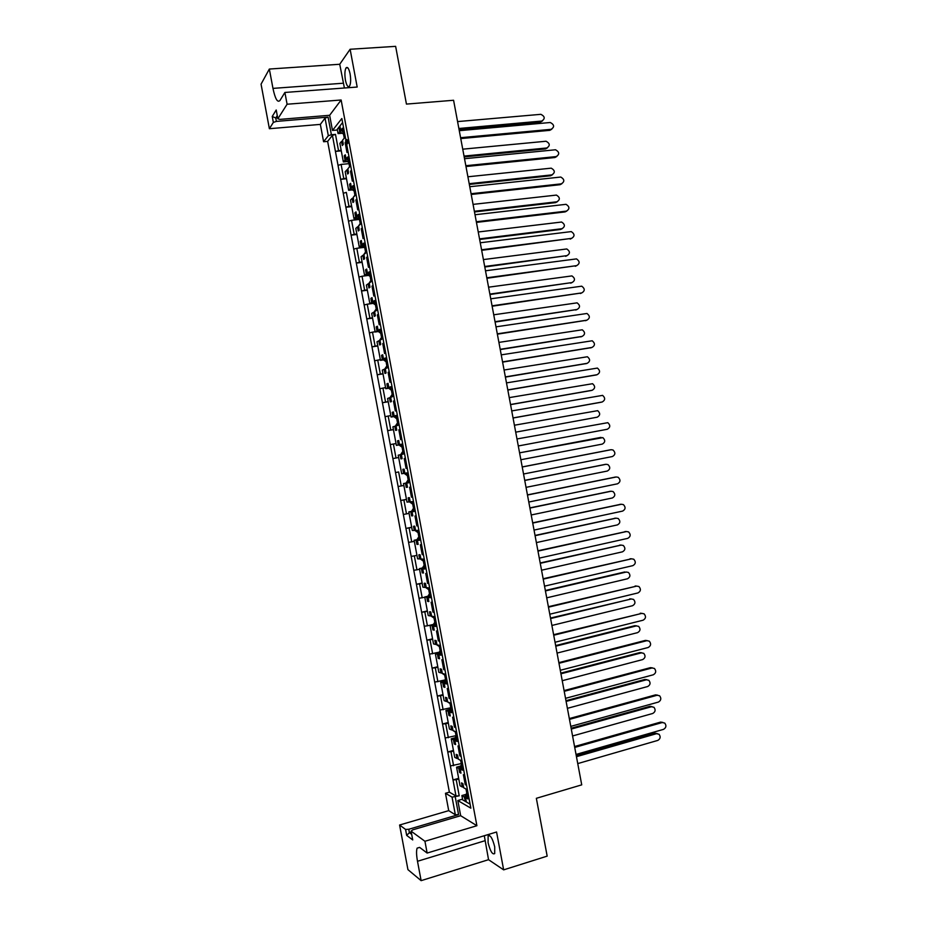 <?xml version="1.0" encoding="UTF-8"?>
<svg xmlns="http://www.w3.org/2000/svg" width="927" height="927" viewBox="0 0 927 927"><rect width="100%" height="100%" fill="white"/><g stroke="black" fill="none" stroke-linecap="round" stroke-linejoin="round"><path stroke-width="1.39" d="M494.728 846.919C492.527 838.275 490.325 834.648 488.112 836.027L488.089 842.689C490.267 851.299 492.469 854.926 494.705 853.57L494.728 846.919M345.447 80.243C344.554 74.566 344.751 70.464 346.026 67.926C347.532 66.454 348.888 68.436 350.093 73.859C350.985 79.548 350.8 83.65 349.525 86.165C348.007 87.636 346.64 85.666 345.447 80.243M350.812 184.311L349.572 184.438L350.626 183.337L351.391 187.463L353.141 185.655L354.995 195.562L353.245 197.312L353.79 201.854L352.944 202.492L352.179 198.378L350.487 200.07L353.963 218.633L355.667 217.034L354.902 212.92L355.968 211.912L356.744 216.026L358.517 214.369L360.371 224.276L358.587 225.887L359.189 230.325L358.274 230.974L357.509 226.86L355.794 228.401L359.259 246.976L360.997 245.516L360.232 241.402L361.31 240.475L362.086 244.601L363.882 243.094L365.736 253.001L363.929 254.461L364.578 258.795L363.604 259.456L362.839 255.342L361.09 256.744L364.566 275.319L366.327 273.998L365.551 269.884L366.663 269.05L367.428 273.175L369.259 271.808L371.113 281.715L369.27 283.036L369.977 287.277L368.934 287.938L368.158 283.824L366.397 285.087L369.861 303.662L371.657 302.492L370.881 298.378L372.005 297.625L372.781 301.75L374.635 300.533L376.489 310.441L374.624 311.611L375.377 315.759L374.265 316.42L373.488 312.318L371.692 313.442L375.168 332.005L376.988 330.974L376.211 326.86L377.347 326.2L378.123 330.325L380 329.259L381.854 339.166L379.966 340.186L380.742 344.311L379.595 344.914L378.819 340.8L376.999 341.785L380.476 360.348L382.306 359.467L381.542 355.354L382.7 354.774L383.465 358.9L385.377 357.984L387.231 367.892L385.308 368.761L386.084 372.886L384.925 373.407L384.149 369.294L382.306 370.128L385.771 388.703L387.637 387.95L386.872 383.836L388.042 383.361L388.819 387.486L390.754 386.71L392.608 396.617L390.661 397.347L391.426 401.472L390.244 401.889L389.479 397.787L387.602 398.483L391.078 417.057L392.967 416.443L392.202 412.33L393.384 411.936L394.16 416.061L396.13 415.435L397.984 425.342L396.003 425.922L396.779 430.047L395.574 430.383L394.809 426.281L392.909 426.837L396.385 445.4L398.297 444.937L397.532 440.823L398.737 440.522L399.514 444.647L401.495 444.16L403.349 454.079L401.356 454.508L402.121 458.633L400.904 458.877L400.14 454.775L398.216 455.192L401.692 473.755L403.627 473.43L402.863 469.317L404.079 469.108L402.863 469.317M356.13 212.781L354.902 212.92M361.46 241.263L360.232 241.402M366.791 269.734L365.551 269.884M372.109 298.204L370.881 298.378M377.44 326.686L376.211 326.86L377.44 326.675M382.77 355.157L381.542 355.354M388.1 383.639L386.872 383.836M393.419 412.121L392.202 412.33M398.749 440.603L397.532 440.823M409.27 497.614L408.193 497.822L409.433 497.695L410.197 501.82L412.248 501.623L414.102 511.542L412.052 511.681L412.816 515.806L411.576 515.875L410.8 511.762L408.819 511.901L412.295 530.476L414.299 530.429L413.523 526.316L414.775 526.281L415.551 530.406L417.625 530.36L419.479 540.279L417.393 540.267L418.17 544.392L416.907 544.381L416.13 540.267L414.126 540.256L417.602 558.83L419.63 558.935L418.853 554.821L420.128 554.867L420.904 558.993L423.002 559.097L424.856 569.016L422.747 568.854L423.512 572.979L422.237 572.874L421.461 568.761L419.433 568.61L422.909 587.185L424.96 587.428L424.184 583.315L425.481 583.454L426.246 587.579L428.378 587.834L430.232 597.753L428.089 597.452L428.865 601.577L427.567 601.38L426.802 597.266L424.74 596.976L427.405 611.229L424.809 611.832L427.417 625.818L424.242 626.223L421.634 612.249L424.809 611.832M414.462 526.119L413.523 526.316M419.664 554.647L418.853 554.821M424.867 583.164L424.184 583.315M430.07 611.693L430.823 612.052L431.6 616.177L433.755 616.571L435.609 626.49L433.442 626.038L434.218 630.163L432.897 629.885L432.133 625.771L430.047 625.343L433.523 643.917L435.62 644.439L434.856 640.325L436.177 640.65L436.941 644.775L439.131 645.319L440.985 655.227L438.795 654.636L439.56 658.761L438.228 658.39L437.463 654.277L435.342 653.697L438.819 672.284L440.951 672.944L440.186 668.831L441.519 669.236L442.295 673.361L444.508 674.056L446.362 683.975L444.137 683.234L444.914 687.359L443.57 686.895L442.793 682.782L440.649 682.063L444.126 700.65L446.293 701.461L445.516 697.336L446.872 697.834L447.648 701.959L449.885 702.805L451.739 712.724L449.491 711.832L450.267 715.957L448.9 715.401L448.123 711.287L445.957 710.43L449.433 729.016L451.623 729.966L450.846 725.853L452.225 726.432L452.99 730.557L455.261 731.542L457.115 741.461L454.844 740.43L455.609 744.555L454.23 743.918L453.465 739.804L451.264 738.807L454.74 757.382L456.953 758.471L456.188 754.358L457.567 755.03L458.344 759.167L460.638 760.291L462.492 770.21L460.186 769.028L460.962 773.153L459.56 772.423L458.795 768.309L456.571 767.174L460.047 785.76L462.283 786.988L461.519 782.875L462.921 783.639L463.697 787.765L466.014 789.039L467.868 798.958L465.539 797.637L466.316 801.762L465.644 801.588L470.105 804.161M345.481 155.84L344.241 155.968L345.284 154.774L346.049 158.888L347.764 156.941L349.618 166.848L347.892 168.749L348.401 173.395L347.613 174.009L346.849 169.896L345.192 171.727L348.656 190.29L350.336 188.552L349.572 184.438M340.151 127.381L338.911 127.486L339.942 126.199L340.707 130.325L342.399 128.227L343.222 132.607M277.266 115.585L275.748 117.996L276.385 121.402L273.349 122.41L272.237 116.454L276.211 110L277.857 118.783L287.092 104.23L284.89 92.457L357.185 87.045L350.116 49.258L395.632 46.35L406.443 104.091L453.581 100.267L581.727 784.856L536.351 798.309L547.173 856.131L503.651 869.862L496.571 832.006L427.138 853.06L424.937 841.276L476.895 825.714L460.661 815.702L412.77 829.839L411.078 831.137L412.724 839.932L406.675 835.389L405.562 829.433L399.595 825.018L448.714 810.65L445.47 793.28L452.052 797.139L459.213 795.806L456.003 796.003L453.002 779.931L456.211 779.711L459.213 795.806M341.159 150.209L335.423 151.414L332.422 135.365L327.637 141.379L449.375 792.168L445.47 793.28M327.637 141.379L323.593 141.738L320.348 124.392L325.029 118.111L328.088 117.115L331.391 134.739L328.32 135.724L323.593 141.738M350.116 49.258L339.734 64.264L269.34 69.05L261.055 84.16L269.386 128.714L320.348 124.392M399.595 825.018L407.938 869.642L421.125 880.65L417.498 861.287C416.374 854.995 416.258 850.615 417.138 848.135L419.676 847.417L427.138 853.06M462.561 799.155L457.822 800.534L470.858 808.182L346.559 143.72M460.661 815.702L457.822 800.534M458.784 778.981L456.211 779.711M455.261 796.942L458.564 814.601L408.772 829.271L409.41 832.678L411.264 832.133M461.252 763.581L450.383 765.957L447.764 751.982L450.974 751.727L453.593 765.725M453.558 751.021L450.974 751.727M456.026 735.656L445.157 738.008L442.538 724.033L445.736 723.744L448.355 737.741M448.32 723.06L445.736 723.744M450.731 707.764L439.931 710.059L437.312 696.084L440.499 695.76L443.118 709.758M443.094 695.099L440.499 695.76M444.972 679.978L434.693 682.11L432.086 668.135L435.273 667.788L437.892 681.774M437.857 667.139L435.273 667.788M439.201 652.191L429.468 654.161L426.86 640.186L430.035 639.804L432.654 653.802M432.631 639.19L430.035 639.804M433.43 624.404L427.417 625.818M424.786 597.255L419.016 598.274L416.408 584.311L419.572 583.859L422.191 597.845M422.179 583.28L419.572 583.859M419.56 569.305L413.79 570.337L411.171 556.362L414.334 555.887L416.953 569.873M416.941 555.331L414.334 555.887M414.334 541.356L408.564 542.399L405.945 528.425L409.108 527.915L411.727 541.901M411.715 527.382L409.108 527.915M409.108 513.407L403.338 514.462L400.719 500.487L403.871 499.943L406.49 513.929M406.49 499.433L403.871 499.943M403.871 485.458L398.112 486.524L395.493 472.561L398.645 471.97L401.252 485.957M393.419 429.56L387.66 430.661L392.886 458.587L398.645 457.521L392.886 458.587L395.493 472.561L398.645 471.97M346.339 192.376L348.958 206.35L345.875 207.254L343.257 193.291L346.339 192.376M351.611 206.061L348.958 206.35M346.385 178.135L340.649 179.328L338.031 165.377L341.113 164.427L343.72 178.401M349.027 163.662L341.113 164.427M359.444 219.432L351.565 220.325L354.184 234.311L351.09 235.168L348.482 221.205L351.565 220.325M356.837 233.998L354.184 234.311M364.102 247.393L356.802 248.285L359.409 262.26L356.316 263.094L353.708 249.131L356.802 248.285M362.063 261.924L359.409 262.26M368.772 275.365L362.028 276.246L364.635 290.221L361.542 291.02L358.923 277.057L362.028 276.246M367.289 289.861L364.635 290.221M373.43 303.349L367.254 304.195L369.873 318.181L366.768 318.946L364.149 304.983L367.254 304.195M372.515 317.799L369.873 318.181M375.122 331.773L372.492 332.156L375.099 346.142L371.982 346.872L369.375 332.909L372.492 332.156M377.741 345.736L375.099 346.142M380.348 359.711L377.718 360.116L380.337 374.102L377.208 374.798L374.601 360.835L377.718 360.116M382.967 373.685L380.337 374.102M396.038 443.535L393.407 444.01L396.026 457.996M390.8 415.597L388.181 416.049L390.788 430.024M388.193 401.623L382.434 402.724L379.827 388.761L382.944 388.077L385.562 402.063M385.574 387.648L382.944 388.077M390.279 444.624L393.407 444.01M393.43 429.641L387.66 430.661L385.053 416.687L388.181 416.049M404.079 469.108L404.856 473.233L406.872 472.897L408.726 482.805L406.698 483.094L407.474 487.22L406.246 487.382L405.47 483.268L403.512 483.546L406.988 502.11L408.958 501.936L408.193 497.822M342.596 122.561L337.254 129.293L338.054 133.615L339.688 131.599L338.911 127.486M344.554 133.013L343.685 133.847M343.453 133.87L344.253 138.135L342.55 140.186L343.326 144.299L342.295 145.527L341.518 141.414L339.885 143.395L343.361 161.947L345.006 160.07L344.241 155.968M427.405 611.229L428.216 615.551L430.29 615.934L429.525 611.82M466.582 785.343L465.238 784.613L463.373 774.694L464.728 775.401M461.194 756.513L459.85 755.864L457.996 745.945L459.328 746.559M455.794 727.672L454.473 727.116L452.619 717.197L453.94 717.73M450.406 698.842L449.097 698.367L447.243 688.448L448.541 688.888M445.006 670.012L443.72 669.618L441.866 659.7L443.152 660.059M439.618 641.171L438.344 640.87L436.49 630.951L437.753 631.229M434.218 612.341L432.967 612.133L431.113 602.214L432.364 602.399M428.83 583.523L427.59 583.384L425.736 573.465L426.976 573.57M423.442 554.694L422.214 554.647L420.36 544.728L421.576 544.752M418.042 525.864L416.837 525.91L414.983 515.991L416.188 515.922M412.654 497.046L411.461 497.173L409.607 487.254L410.788 487.104M407.266 468.228L406.084 468.436L404.23 458.517L405.4 458.286L404.23 458.517M401.866 439.398L400.707 439.699L398.853 429.792L400.012 429.456M396.478 410.58L395.331 410.962L393.477 401.055L394.624 400.638M391.09 381.773L389.954 382.237L388.1 372.33L389.224 371.831M385.702 352.955L384.589 353.511L382.735 343.593L383.836 343.013M380.313 324.137L379.213 324.774L377.359 314.867L378.448 314.195M374.914 295.331L373.836 296.049L371.982 286.142L373.06 285.389M369.525 266.524L368.459 267.324L366.605 257.416L367.671 256.582M364.137 237.706L363.094 238.61L361.24 228.702L362.283 227.775M358.749 208.899L357.718 209.884L355.864 199.977L356.895 198.969M353.361 180.105L352.341 181.171L350.487 171.263L351.507 170.162M347.973 151.298L346.976 152.445L345.122 142.538L345.713 141.843M458.564 814.601L455.342 814.775L448.714 810.65M455.342 814.775L452.052 797.139M342.758 130.151L340.707 130.325M342.109 141.368L341.518 141.414M338.054 133.615L342.422 133.233M342.897 133.615L343.801 131.889L343.407 130.267L344.334 131.958L343.175 133.894L339.688 131.599M348.1 158.691L346.049 158.888M347.428 169.838L346.849 169.896M343.361 161.947L347.555 161.541M348.819 162.526L345.006 160.07M465.644 801.588L464.126 796.826L461.878 795.551L462.689 799.874L465.644 801.588M466.096 800.592L464.902 800.94M467.521 797.058L465.539 797.637M464.705 796.664L464.126 796.826M466.084 794.335L461.878 795.551M460.765 772.087L459.56 772.423M462.167 768.471L460.186 769.028M459.873 770.291L458.795 768.309M460.626 766.038L456.571 767.174M455.435 743.593L454.23 743.918M456.826 739.885L454.844 740.43M455.157 742.098L453.465 739.804M455.169 737.741L451.264 738.807M450.105 715.088L448.9 715.401M451.472 711.31L449.491 711.832M449.815 713.581L448.123 711.287M449.711 709.456L445.957 710.43M444.763 686.594L443.57 686.895M446.13 682.724L444.137 683.234M444.485 685.076L442.793 682.782M444.253 681.16L440.649 682.063M439.433 658.089L438.228 658.39M440.788 654.149L438.795 654.636M439.155 656.571L437.463 654.277M438.795 652.863L435.342 653.697M434.103 629.595L432.897 629.885M435.435 625.574L433.442 626.038M433.824 628.066L432.133 625.771M433.338 624.566L430.047 625.343M428.772 601.102L427.567 601.38M430.093 596.988L428.089 597.452M427.88 596.258L424.74 596.976M423.442 572.608L422.237 572.874M424.74 568.425L422.747 568.854M422.411 567.961L419.433 568.61M418.112 544.114L416.907 544.381M419.398 539.85L417.393 540.267M416.953 539.665L414.126 540.256M412.782 515.632L411.576 515.875M414.056 511.275L412.052 511.681M411.495 511.356L408.819 511.901M409.537 501.82L408.958 501.936M407.463 487.138L406.246 487.382M408.714 482.7L406.698 483.094M407.162 485.574L406.026 483.071L403.512 483.546M402.098 458.656L400.904 458.877M401.518 444.276L399.514 444.647M396.385 445.4L398.923 444.948M398.877 444.833L398.297 444.937M396.64 430.198L395.574 430.383M396.177 415.713L394.16 416.061M395.389 426.177L394.809 426.281M391.078 417.057L393.79 416.582M393.546 416.35L392.967 416.443M391.182 401.739L390.244 401.889M390.835 387.15L388.819 387.486M390.058 397.683L389.479 397.787M385.771 388.703L388.645 388.228M388.216 387.857L387.637 387.95M385.725 373.28L384.925 373.407M385.493 358.587L383.465 358.9M384.728 369.201L384.149 369.294M380.476 360.348L383.511 359.885M382.886 359.375L382.306 359.467M380.267 344.809L379.595 344.914M380.151 330.024L378.123 330.325M379.398 340.719L378.819 340.8M375.168 332.005L378.367 331.53M374.809 301.472L372.781 301.75M374.068 312.237L373.488 312.318M369.861 303.662L373.233 303.199M375.435 304.856L371.657 302.492M369.467 272.909L367.428 273.175M368.737 283.755L368.158 283.824M364.566 275.319L368.1 274.855M370.116 276.385L366.327 273.998M364.126 244.357L362.086 244.601M359.259 246.976L362.955 246.524M361.576 245.446L360.997 245.516M358.784 215.806L356.744 216.026M358.089 226.791L357.509 226.86M353.963 218.633L357.822 218.193M359.467 219.456L355.667 217.034M353.442 187.242L351.391 187.463M352.758 198.32L352.179 198.378M348.656 190.29L352.689 189.873M354.137 190.997L350.336 188.552M345.829 142.48L345.122 142.538M351.681 171.136L350.487 171.263M466.385 784.288L465.238 784.613M461.009 755.54L459.85 755.864M455.632 726.803L454.473 727.116M450.255 698.066L449.097 698.367M444.879 669.329L443.72 669.618M439.502 640.592L438.344 640.87M434.137 611.855L432.967 612.133M428.761 583.129L427.59 583.384M423.384 554.392L422.214 554.647M418.007 525.667L416.837 525.91M412.631 496.942L411.461 497.173M407.266 468.216L406.084 468.436M400.035 429.583L398.853 429.792M394.659 400.858L393.477 401.055M389.282 372.133L388.1 372.33M383.917 343.419L382.735 343.593M378.54 314.705L377.359 314.867M373.175 285.991L371.982 286.142M367.799 257.277L366.605 257.416M362.422 228.563L361.24 228.702M357.057 199.85L355.864 199.977M328.32 135.724L325.029 118.111M346.744 139.479L348.007 140.881L347.637 143.233M346.976 143.349L346.965 144.427M345.725 140.545L347.138 141.53M345.956 140.522L341.843 118.517L332.48 130.44L329.641 115.284L341.136 100L476.895 825.714M276.385 121.402L328.088 117.115M269.386 128.714L273.349 122.41M277.857 118.783L279.908 119.386L329.641 115.284M287.092 104.23L341.136 100M269.34 69.05L272.967 88.389C275.203 98.957 277.544 102.99 279.977 100.475L284.89 92.457M405.562 829.433L408.772 829.271M424.937 841.276L411.078 831.137M484.3 835.725L488.541 859.688L503.651 869.862M488.541 859.688L421.125 880.65M339.734 64.264L344.404 87.995M272.237 116.454L275.748 117.996L277.683 117.833M332.422 135.365L335.493 134.38L331.391 134.739M335.493 134.38L338.494 150.452M332.48 130.44L337.382 130.012M406.675 835.389L409.41 832.678L411.681 834.358M449.375 792.168L456.003 796.003M450.383 765.957L453.002 779.931L458.656 778.321M445.157 738.008L447.764 751.982L453.442 750.418M439.931 710.059L442.538 724.033L448.216 722.515M434.693 682.11L437.312 696.084L443.002 694.613M429.468 654.161L432.086 668.135L437.787 666.722M424.242 626.223L426.86 640.186L432.561 638.819M419.016 598.274L421.634 612.249L427.347 610.928M413.79 570.337L416.408 584.311L422.133 583.037M408.564 542.399L411.171 556.362M403.338 514.462L405.945 528.425L411.692 527.243M398.112 486.524L400.719 500.487L406.478 499.363M388.216 401.762L382.434 402.724L385.053 416.687M383.002 373.871L377.208 374.798L379.827 388.761M377.787 345.991L371.982 346.872L374.601 360.835M372.573 318.112L366.768 318.946L369.375 332.909M367.359 290.232L361.542 291.02L364.149 304.983M362.144 262.364L356.316 263.094L358.923 277.057M356.93 234.485L351.09 235.168L353.708 249.131M351.715 206.605L345.875 207.254L348.482 221.205M346.501 178.737L340.649 179.328L343.257 193.291M341.287 150.869L335.423 151.414L338.031 165.377M343.175 133.894L343.882 133.836M346.327 143.743L345.62 140.568L347.034 142.306L346.513 139.525L347.277 143.268L345.956 141.738L346.327 143.743L347.046 143.685M347.231 143.314L347.949 143.256M347.44 142.005L348.146 141.947M347.301 140.95L348.007 140.881M346.513 141.761L347.15 141.704M345.864 140.672L346.582 140.603M346.339 144.496L347.046 144.427L346.339 144.496M458.865 128.482L541.785 121.055C545.273 118.702 544.972 116.466 540.881 114.322L457.567 121.588M343.117 132.063L341.078 130.29M459.027 129.386L540.499 122.074L542.492 120.904M343.222 143.743L342.387 142.862L342.596 140.452M341.113 130.475L340.267 131.53L340.429 128.853M342.619 140.522L342.075 141.182M551.797 129.189L549.815 130.336L460.754 138.587M459.271 130.684L550.29 122.503C554.369 124.716 554.647 126.987 551.148 129.328L460.592 137.694M464.033 156.084L546.826 147.972C550.279 145.69 550.024 143.442 546.061 141.24L462.735 149.177M348.459 160.603L346.42 158.853M464.184 156.906L545.528 148.923L547.44 147.845M348.54 172.225L347.393 169.664L347.926 168.923M348.656 167.914L349.583 166.617M346.455 159.038L345.597 160.012L345.759 157.335M347.949 169.05L347.393 169.664M556.803 156.478L554.914 157.532L465.98 166.524M464.52 158.702L555.54 149.768C559.479 152.04 559.723 154.311 556.246 156.582L465.829 165.713M469.189 183.685L551.866 174.89C555.285 172.665 555.076 170.429 551.241 168.158L467.903 176.779M353.79 189.143L351.762 187.416M354.392 196.165L354.96 195.365M469.34 184.427L550.557 175.771L552.376 174.786M353.871 200.695L353.036 199.826L353.257 197.405M353.511 197.045L354.902 195.087M351.797 187.59L350.916 188.494L351.09 185.806M561.808 183.766L560.001 184.716L471.217 194.461M469.769 186.721L560.789 177.045C564.601 179.363 564.786 181.634 561.356 183.847L471.078 193.731M474.357 211.275L556.907 201.796C560.29 199.641 560.128 197.405 556.42 195.087L473.071 204.38M359.131 217.683L357.104 215.991M359.467 225.087L360.302 223.917M474.485 211.947L555.586 202.619L557.312 201.727M359.201 229.178L358.054 226.628L360.232 223.546M357.138 216.153L356.246 216.976L356.42 214.288M358.633 226.118L358.054 226.628M566.791 211.043L565.099 211.912L476.443 222.399M475.006 214.74L566.038 204.322C569.711 206.698 569.85 208.957 566.455 211.113L476.316 221.75M479.526 238.876L561.947 228.714C565.285 226.617 565.169 224.38 561.6 222.028L478.239 231.982M364.473 246.234L362.457 244.554M364.647 253.882L365.644 252.457M479.641 239.467L560.615 229.467L562.237 228.668M364.531 257.66L363.384 255.122L365.551 252.017M364.786 247.915L361.576 245.47L361.739 242.77M363.963 254.647L363.384 255.122M362.48 244.705L361.576 245.47M571.785 238.332L481.669 250.336M480.256 242.77L571.275 231.599C574.821 234.021 574.914 236.281 571.565 238.378L481.565 249.769M484.694 266.489L566.988 255.632C570.29 253.592 570.221 251.368 566.768 248.957L483.407 259.583M369.815 274.774L367.799 273.129M369.873 282.608L370.974 281.008M484.786 266.999L567.162 255.609M369.861 286.142L368.714 283.604L370.881 280.475M367.822 273.268L366.907 273.952L367.069 271.252M369.305 283.187L368.714 283.604M576.768 265.62L486.907 278.274M485.505 270.788L576.513 258.888C579.931 261.344 579.978 263.592 576.675 265.632L486.814 277.799M489.862 294.091L572.029 282.561C575.296 280.557 575.261 278.343 571.936 275.91L488.575 287.185M375.157 303.326L373.141 301.704M375.134 311.287L376.316 309.56M489.943 294.519L572.075 282.55M375.18 314.624L374.044 312.098L376.2 308.946M373.164 301.831L372.237 302.445L372.399 299.734M374.647 311.727L374.044 312.098M581.716 292.932L492.133 306.223M490.742 298.818L581.739 286.176C585.041 288.668 585.053 290.904 581.774 292.909L492.063 305.817M495.03 321.692L577.069 309.479C580.29 307.532 580.302 305.319 577.104 302.851L493.743 314.798M380.499 331.878L378.483 330.267M380.418 339.942L381.657 338.112M495.099 322.051L576.907 309.548M380.51 343.117L379.375 340.591L381.53 337.416M380.765 333.326L377.567 330.939L377.729 328.216M379.977 340.267L379.375 340.591M378.506 330.394L377.567 330.939M586.571 320.29L497.37 334.172M495.991 326.837L586.965 313.477C590.14 315.991 590.117 318.228 586.884 320.174L497.301 333.847M500.198 349.305L582.121 336.397C585.296 334.496 585.343 332.295 582.26 329.803L498.911 342.399M385.841 360.429L383.836 358.842M385.713 368.587L386.999 366.663M500.244 349.572L581.692 336.547M385.841 371.6L384.705 369.085L386.86 365.887M386.095 361.797L382.897 359.433L383.06 356.71M385.319 368.807L384.705 369.085M383.859 358.969L382.897 359.433M591.403 347.637L502.596 362.121M501.24 354.867L592.191 340.777C595.25 343.314 595.18 345.528 591.994 347.44L502.55 361.878M505.366 376.907L587.162 363.326C590.29 361.46 590.383 359.27 587.417 356.756L504.068 370.012M391.182 388.981L389.178 387.428M391.009 397.208L392.341 395.215M505.4 377.104L586.455 363.535M391.171 400.093L390.035 397.579L392.179 394.357M391.414 390.267L388.228 387.926L388.39 385.192M390.661 397.347L390.035 397.579M389.201 387.532L388.228 387.926M596.223 374.96L507.822 390.058M506.49 382.897L597.405 368.077C600.348 370.626 600.244 372.839 597.092 374.705L507.799 389.908M510.534 404.52L592.202 390.255C595.296 388.425 595.412 386.246 592.562 383.708L509.247 397.625M396.524 417.544L394.52 416.003M396.362 425.817L397.683 423.766M510.557 404.635L591.206 390.51M396.501 428.587L395.365 426.072L397.509 422.828M396.744 418.737L393.558 416.42L393.72 413.685M396.35 425.783L395.365 426.072M394.543 416.107L393.558 416.42M601.032 402.26L513.06 418.019M511.739 410.928L602.608 395.377C605.447 397.95 605.308 400.151 602.202 401.982L513.048 417.938M597.243 417.185L515.713 432.167L597.243 417.185C600.302 415.389 600.453 413.21 597.695 410.673L514.415 425.226M401.866 446.096L399.873 444.578M401.715 454.427L403.025 452.33M401.831 457.081L400.696 454.578L402.839 451.31M402.075 447.208L398.888 444.914L399.05 442.179M401.704 454.357L400.696 454.578M399.885 444.67L398.888 444.914M516.976 438.958L607.822 422.677C610.545 425.261 610.383 427.451 607.312 429.259L518.297 445.968M520.87 459.746L602.283 444.103C605.308 442.341 605.482 440.186 602.84 437.625L519.583 452.839L601.02 437.37M407.208 474.659L405.215 473.176M407.057 483.025L408.367 480.893M407.046 482.932L406.026 483.071L408.17 479.78M407.393 475.69L404.218 473.419L404.381 470.673M405.238 473.245L404.218 473.419M522.214 466.93L609.92 449.896M522.225 466.999L611.148 449.711L613.014 449.989C615.644 452.585 615.447 454.763 612.423 456.536L523.535 474.01M526.038 487.359L607.324 471.043C610.302 469.305 610.522 467.15 607.961 464.589L606.073 464.3L524.752 480.464M412.55 503.222L410.568 501.785M412.411 511.611L413.709 509.444M605.018 464.439L524.728 480.36M412.492 514.068L411.356 511.577L413.488 508.263M412.724 504.172L409.549 501.913L409.711 499.166M412.388 511.507L411.356 511.577M410.58 501.82L409.549 501.913M527.451 494.879L615.319 477.081M527.475 495.03L616.246 476.988L618.205 477.289C620.742 479.896 620.522 482.063 617.533 483.801L528.784 502.04M531.206 514.983L612.376 497.973C615.308 496.258 615.551 494.126 613.095 491.553L611.113 491.24L529.92 508.077M417.892 531.785L414.879 530.418L415.041 527.66M417.753 540.186L419.062 538.008M610.348 491.298L529.885 507.892M417.822 542.562L416.687 540.082L418.819 536.745M418.054 532.654L414.879 530.418M417.741 540.082L416.687 540.082M532.677 522.84L620.708 504.3M532.724 523.071L621.357 504.265L623.396 504.601C625.841 507.208 625.586 509.363 622.631 511.09L534.033 530.082M536.385 542.596L617.417 524.902C620.325 523.21 620.58 521.09 618.205 518.517L616.154 518.17L535.088 535.69M423.233 560.348L421.333 559.016M423.106 568.772L424.404 566.571M615.679 518.181L535.041 535.435M423.152 571.067L422.028 568.587L424.149 565.227M423.384 561.136L420.221 558.923L420.371 556.165M423.083 568.657L422.028 568.587M420.893 558.958L420.221 558.923M537.915 550.8L626.096 531.553M537.973 551.113L626.467 531.542L628.576 531.913C630.939 534.52 630.661 536.663 627.741 538.367L539.282 558.124M541.553 570.221L622.457 551.832C625.331 550.174 625.621 548.054 623.326 545.482L621.194 545.099L540.256 563.315M428.575 588.912L426.744 587.648M428.448 597.37L429.746 595.146M620.986 545.099L540.198 562.967M428.494 599.56L427.359 597.092L429.479 593.709M428.714 589.618L425.551 587.428L425.702 584.659M428.425 597.243L427.359 597.092M426.235 587.509L425.551 587.428M543.152 578.749L631.472 558.819M543.222 579.143L631.577 558.819L633.755 559.224C636.038 561.82 635.737 563.964 632.851 565.644L544.531 586.154M546.721 597.834L627.509 578.772C630.337 577.127 630.65 575.018 628.436 572.446L626.246 572.04L545.424 590.928M433.929 617.475L432.179 616.281M433.801 625.957L435.087 623.709M624.752 571.959L545.354 590.511M433.778 625.818L432.689 625.598L434.809 622.191M434.045 618.1L430.881 615.934L431.032 613.164M431.576 616.061L430.881 615.934M548.378 606.71L636.768 586.084M548.471 607.185L636.687 586.107L638.935 586.524C641.136 589.132 640.812 591.264 637.961 592.932L549.781 614.207M551.889 625.458L632.55 605.713C635.354 604.08 635.679 601.982 633.547 599.41L631.287 598.969L550.603 618.552M439.271 646.049L437.648 644.949M439.155 654.543L440.429 652.284M631.438 598.946L550.499 618.054M439.12 654.404L438.019 654.103L440.14 650.684M439.363 646.582L436.211 644.439L436.362 641.669M436.918 644.624L436.211 644.439M553.616 634.682L642.005 613.35M553.72 635.238L641.797 613.384L644.103 613.836C646.235 616.443 645.887 618.564 643.071 620.209L555.03 642.249M557.057 653.083L637.591 632.643C640.36 631.032 640.719 628.935 638.645 626.374L636.328 625.91L555.771 646.177M444.612 674.613L443.152 673.639M444.497 683.141L445.783 680.847M636.606 625.864L634.821 625.702L555.655 645.598M444.473 682.99L443.361 682.62L445.458 679.167M444.693 675.076L441.553 672.956L441.692 670.175M442.26 673.176L441.553 672.956M558.854 662.643L645.343 640.418L647.231 640.615M558.969 663.28L646.907 640.673L649.271 641.148C651.333 643.744 650.963 645.864 648.182 647.498L560.279 670.291M562.237 680.708L642.643 659.584C645.377 657.985 645.748 655.899 643.744 653.338L641.38 652.851L560.939 673.802M449.954 703.187L448.726 702.365M449.85 711.739L451.125 709.422M641.774 652.782L639.85 652.573L560.812 673.141M449.815 711.577L448.691 711.125L450.789 707.66M450.024 703.558L446.884 701.472L447.034 698.68M447.602 701.739L446.884 701.472M564.079 690.603L650.441 667.649L652.457 667.88M564.219 691.322L652.017 667.961L654.439 668.46C656.42 671.055 656.049 673.164 653.292 674.786L565.528 698.332M567.405 708.332L647.683 686.525C650.395 684.937 650.777 682.863 648.842 680.302L646.42 679.792L566.107 701.426M455.308 731.762L454.427 731.183M455.192 740.337L456.466 737.996M646.93 679.711L644.879 679.456L565.968 700.696M455.169 740.163L454.021 739.642L456.119 736.154M455.354 732.052L453.291 730.696M452.979 730.488L451.901 728.298L452.364 727.185M452.944 730.302L452.214 729.978M569.317 718.576L655.54 694.868L657.672 695.157M569.468 719.375L657.127 695.25L659.595 695.771C661.519 698.355 661.125 700.453 658.402 702.075L570.777 726.386M572.573 735.968L652.735 713.477C655.412 711.89 655.818 709.815 653.941 707.266L651.472 706.733L571.287 729.062M460.545 768.935L461.82 766.571M652.075 706.641L649.92 706.328L571.125 728.24M460.51 768.75L459.363 768.159L461.449 764.648M460.684 760.546L459.259 759.619M458.309 758.993L457.231 756.814L457.695 755.69M458.286 758.854L457.556 758.495M574.555 746.536L660.638 722.087L662.886 722.434M574.717 747.429L662.237 722.539L664.752 723.083C666.617 725.667 666.212 727.753 663.512 729.364L576.038 754.439M577.753 763.593L657.776 740.418C660.43 738.842 660.847 736.78 659.027 734.23L656.513 733.686L576.455 756.687M465.899 797.533L467.162 795.146M657.22 733.57L654.949 733.211L576.281 755.795M465.76 799.109L464.694 796.675L466.779 793.141M463.651 787.51L462.886 787.011L463.025 784.207M465.864 797.347L464.694 796.675M463.627 787.429L462.886 787.011M343.28 83.221L272.967 88.389M484.995 840.719L417.498 861.287M342.932 142.202L342.387 142.862M340.499 129.177L339.954 129.85M541.785 121.055L540.499 122.074M549.815 130.336L551.148 129.328M348.262 170.73L347.706 171.344M345.829 157.706L345.273 158.332M546.826 147.972L545.528 148.923M554.914 157.532L556.246 156.582M351.171 186.234L350.603 186.814M551.866 174.89L550.557 175.771M560.001 184.716L561.356 183.847M358.946 227.799L358.367 228.309M556.907 201.796L555.586 202.619M565.099 211.912L566.455 211.113M364.276 256.327L363.697 256.802M361.843 243.303L361.263 243.789M561.947 228.714L560.615 229.467M570.186 239.108L571.565 238.378M369.618 284.867L369.027 285.284M367.185 271.843L366.594 272.283M566.988 255.632L565.644 256.327M575.285 266.304L576.675 265.632M374.96 313.407L374.357 313.778M372.515 300.371L371.924 300.765M572.029 282.561L570.673 283.175M580.372 293.511L581.774 292.909M380.29 341.947L379.688 342.272M377.857 328.911L377.254 329.259M577.069 309.479L575.702 310.035M585.47 320.707L586.884 320.174M385.632 370.487L385.018 370.765M383.199 357.451L382.584 357.752M582.121 336.397L580.731 336.895M590.569 347.915L591.994 347.44M390.974 399.027L390.348 399.259M388.54 385.991L387.915 386.246M587.162 363.326L585.76 363.755M595.655 375.111L597.092 374.705M396.316 427.567L395.678 427.753M393.871 414.531L393.245 414.74M592.202 390.255L590.789 390.615M600.754 402.318L602.202 401.982M401.658 456.119L401.009 456.246M399.213 443.083L398.575 443.233M406.999 484.659L406.339 484.751M404.554 471.623L403.905 471.739M609.665 449.931L611.148 449.711M412.33 513.21L411.669 513.257M409.896 500.174L409.236 500.244M606.073 464.3L604.624 464.485M614.763 477.138L616.246 476.988M417.671 541.762L416.999 541.75M415.238 528.726L414.566 528.738M611.113 491.24L609.653 491.356M619.862 504.346L621.357 504.265M423.013 570.314L422.341 570.256M420.58 557.278L419.908 557.243M616.154 518.17L614.694 518.216M624.96 531.565L626.467 531.542M428.355 598.865L427.671 598.772M425.922 585.829L425.238 585.748M621.194 545.099L619.723 545.088M630.059 558.772L631.577 558.819M433.697 627.417L433.002 627.278M431.264 614.381L430.568 614.253M635.146 585.991L636.687 586.107M439.039 655.98L438.332 655.783M436.605 642.932L435.899 642.77M631.287 598.969L629.781 598.83M640.244 613.211L641.797 613.384M444.381 684.532L443.674 684.3M441.947 671.496L441.229 671.275M636.328 625.91L634.821 625.702M645.343 640.418L646.907 640.673M449.722 713.095L449.004 712.805M447.289 700.059L446.571 699.792M641.38 652.851L639.85 652.573M650.441 667.649L652.017 667.961M455.064 741.658L454.334 741.322M452.631 728.61L451.901 728.298M646.42 679.792L644.879 679.456M655.54 694.868L657.127 695.25M460.418 770.221L459.676 769.839M457.973 757.174L457.231 756.814M651.472 706.733L649.92 706.328M660.638 722.087L662.237 722.539M465.76 798.784L465.006 798.356M463.315 785.737L462.573 785.331M656.513 733.686L654.949 733.211M489.618 835.575L488.112 836.027M347.799 67.798L346.026 67.926M350.719 183.87L349.815 183.963M356.072 212.434L355.099 212.55M361.414 241.008L360.383 241.124M366.756 269.572L365.655 269.711M372.098 298.123L370.939 298.285M345.377 155.296L344.543 155.377M340.035 126.709L339.259 126.779M419.63 847.382L417.138 848.135M347.984 143.198L347.277 143.268M455.145 742.052L454.554 741.785M465.829 799.144L465.203 798.784"/></g></svg>
